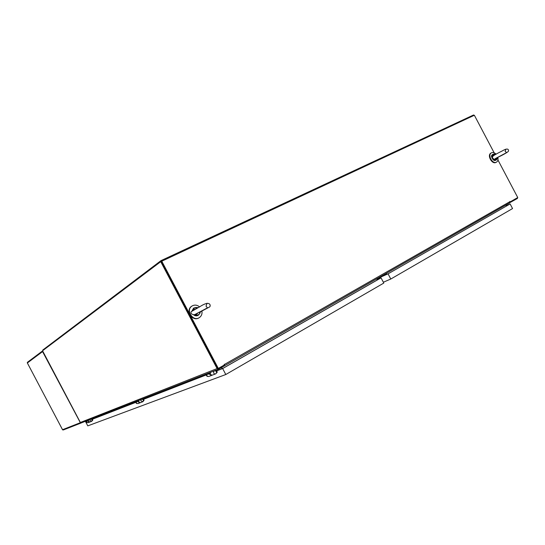 <?xml version="1.0" encoding="UTF-8"?>
<svg xmlns="http://www.w3.org/2000/svg" width="545" height="545" viewBox="0 0 545 545"><rect width="100%" height="100%" fill="white"/><g stroke="black" fill="none" stroke-linecap="round" stroke-linejoin="round"><path stroke-width="0.82" d="M82.077 422.573L81.314 422.927L80.871 422.579M81.219 422.15L217.101 368.584L160.734 261.682L42.544 350.776L80.483 422.729L81.205 422.082L82.377 422.477L218.395 369.244M160.734 261.682L161.429 261.362L161.034 260.612L42.782 350.026L43.001 350.435M217.101 368.584L218.668 369.135L224.52 365.79L224.152 365.095M218.272 368.386L217.762 368.209L161.429 261.362L474.361 115.261L494.145 152.791M517.648 197.617L517.396 198.455L509.943 202.597M509.67 202.849L224.567 365.736L509.67 202.849L509.848 201.432L510.018 201.957M497.946 159.998L517.75 197.556L510.147 201.895M224.193 364.346L224.486 364.905L218.307 368.427L190.498 315.684M189.531 313.845L161.736 261.13M224.356 364.278L224.506 365.77M218.307 368.427L217.952 368.57L161.429 261.362M506.428 206.044L505.883 205.015M221.699 367.405L222.333 368.611M221.978 368.747L221.372 367.589M386.398 274.564L385.935 273.685M386.827 274.373L386.344 273.454L376.752 278.938L377.29 279.966M473.891 115.479L473.619 114.961L161.034 260.612M385.594 274.918L385.22 274.387M385.172 275.109L384.845 274.598M88.154 420.733L88.242 420.181M86.553 420.842L86.457 421.462L88.14 420.808M209.805 373.339L209.893 372.569M206.48 373.904L206.378 374.769L209.784 373.441M138.321 401.188L138.416 400.548M136.093 401.454L135.984 402.176L138.307 401.27M381.084 277.868L380.669 277.589M88.712 419.997L88.249 421.169L89.911 422C88.338 422.075 87.936 421.408 88.706 419.997M92.078 420.924L92.773 420.12M92.718 419.848L91.71 419.303M210.363 372.385L209.989 374.504L211.991 375.273M210.207 374.422L210.581 372.303L210.029 373.925C210.459 375.123 211.208 375.532 212.284 375.151L210.207 374.422M212.298 375.144L215.404 373.952M138.825 400.384L138.464 402.156L140.154 402.775M138.607 402.094L138.968 400.33L138.471 401.685L140.378 402.673L138.607 402.094M140.399 402.666L142.429 401.89M216.447 373.121L217.23 372.146M217.148 371.751L215.875 371.009M143.294 401.249L144.037 400.357M143.975 400.037L142.831 399.396M88.603 420.038C87.827 421.387 88.195 422.062 89.721 422.082M199.565 306.889C197.324 305.03 194.987 304.635 192.562 305.718L191.997 306.052C185.327 310.132 193.053 322.136 199.409 317.578C201.514 316.046 202.345 313.866 201.909 311.045M198.169 312.81L195.859 314.847L195.294 314.431M192.14 305.956L191.656 306.249C185.109 310.234 192.433 322.081 198.843 317.899M496.114 154.215C494.54 152.627 493.007 152.15 491.522 152.777L491.331 152.886C487.237 155.148 492.762 164.733 496.611 162.049C497.905 161.116 498.321 159.569 497.851 157.41M491.113 153.009L490.861 153.145C486.767 155.407 492.285 164.985 496.134 162.301L496.332 162.199M81.048 422.791L80.592 422.688M80.715 422.695L80.967 423.056L80.101 422.791L62.546 429.698L63.309 429.964L80.81 423.118M27.257 362.813L27.584 362.2M42.769 351.443L27.366 362.97L62.62 429.882M80.333 422.682L42.558 351.573L42.612 350.891L27.482 362.262M385.669 274.128L386.132 274.68M385.492 274.966L385.124 274.442M376.868 279.163L386.119 274.026M386.024 274.728L385.581 274.176M194.722 314.669L197.44 313.205M199.402 312.156L200.833 311.57M194.361 314.792L207.468 307.864L206.03 306.174L207.005 303.19M194.422 314.84L195.423 315.357L194.715 314.676M193.339 310.228L192.583 309.969L192.453 310.718M197.433 307.612L197.964 307.734M200.362 311.938L200.165 312.605L198.796 312.483M196.915 308.293L197.855 307.796M197.501 307.543L197.528 307.653C195.43 307.128 194 307.87 193.243 309.887L195.301 309.158M195.58 315.153L195.859 314.847C197.978 315.385 199.409 314.635 200.165 312.605L198.625 315.024L195.423 315.357M192.835 309.942L192.773 310.541M495.126 158.738L496.202 158.152M497.748 157.314L498.259 157.11M493.021 158.466L494.485 159.821L493.756 158.847M493.293 155.788L492.298 155.666L492.571 157.594M496.849 157.798L494.996 159.338L494.942 158.929M497.714 157.553L497.565 158.002L497.312 157.553M495.548 154.194L494.676 153.935L492.98 155.516L494.894 154.875M494.717 159.61L497.387 158.643L497.558 158.023M492.605 155.591L492.68 156.769M86.417 421.558L85.667 421.85L87.786 425.87L225.793 374.517L222.653 368.556L216.065 371.118M206.296 374.919L143.056 399.519M135.937 402.292L91.921 419.418M85.667 421.85L86.437 421.421M225.793 374.517L383.803 283.066L381.05 277.848L377.092 279.585M222.653 368.556L381.05 277.848M215.997 371.077L222.823 368.42L380.512 278.12L377.106 279.619M206.296 374.851L142.994 399.492M135.937 402.237L91.867 419.391M86.423 421.51L86.042 421.66L86.43 421.442M383.36 282.221L390.779 279.033L388.047 273.842L380.383 277.221M390.779 279.033L512.559 208.558L510.12 203.932L506.257 205.724M388.047 273.842L510.12 203.932M509.909 201.67L224.451 364.455M385.41 274.564L384.988 274.755M86.471 421.38L86.573 422.212L88.106 422.688L89.503 422.15M209.164 374.34L208.769 373.836M206.398 374.626L206.575 375.825L208.633 376.547L211.671 375.382M136.005 402.067L136.134 403.055L137.892 403.627L139.895 402.857M378.509 278.958L378.257 278.366M92.214 420.086L91.628 421.34L89.959 420.508L90.429 419.323M90.947 419.125L91.621 419.255M214.689 370.689C216.699 371.227 217.06 372.269 215.779 373.809C214.696 374.197 213.94 373.788 213.511 372.576L214.076 370.934M214.757 370.668L215.609 370.845M143.403 400.303L142.756 401.767L140.828 400.773L141.346 399.396M141.938 399.165L142.722 399.335M385.308 274.612L385.949 274.333M385.84 274.38L386.214 274.21M194 307.918L192.004 310.977L193.584 308.157L197.276 307.55M194.47 315.392L193.734 314.921C195.233 315.998 196.704 316.12 198.155 315.283M200.11 312.919L198.625 315.024M192.583 309.969L194.04 307.898L197.583 307.932M492.694 154.446L492.53 154.535C490.003 155.931 493.416 161.851 495.793 160.196L496.243 159.951M498.062 157.253L496.413 159.862L494.485 159.821M492.298 155.666L493.443 154.051M493.13 159.651L491.692 156.974M86.492 421.237L87.023 422.675M206.432 374.326L207.223 376.513M136.032 401.869L136.638 403.593M380.812 277.95L380.335 277.18M89.911 421.994L91.342 421.449M91.628 421.34C92.732 420.488 92.493 419.752 90.926 419.132M142.756 401.767C143.853 400.473 143.567 399.608 141.898 399.178M191.997 306.052L191.656 306.249M491.331 152.886L490.861 153.145M62.552 429.726L27.345 362.95M194.476 314.758C191.561 314.479 190.478 313.45 191.213 311.665L199.361 306.998C205.015 303.286 208.531 302.448 209.914 304.485C210.486 305.97 210.125 306.924 208.83 307.339L200.58 311.747M492.707 156.715C492.442 156.115 495.562 154.221 502.068 151.033C506.455 148.444 508.608 148.41 508.533 150.945C508.533 151.735 505.072 153.819 498.144 157.205M505.794 149.18L505.154 151.442L506.7 152.552L495.391 158.575M495.344 160.38C492.7 161.381 490.779 155.223 491.713 155.659L493.15 154.194L494.676 153.935L495.8 154.378"/></g></svg>
